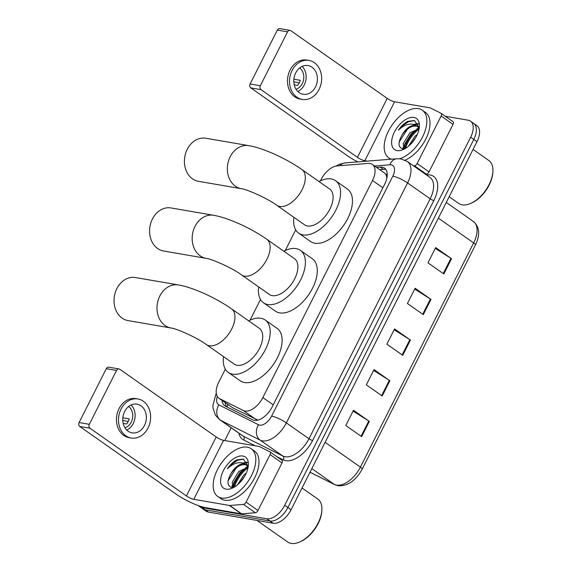 <?xml version="1.0" encoding="UTF-8"?>
<svg xmlns="http://www.w3.org/2000/svg" width="572" height="572" viewBox="0 0 572 572"><rect width="100%" height="100%" fill="white"/><g stroke="black" fill="none" stroke-linecap="round" stroke-linejoin="round"><path stroke-width="0.86" d="M225.325 369.162L218.754 382.167A17.482 9.703 -54.9 0 0 218.933 398.234L232.511 407.7L257.743 420.055M218.933 398.234A17.482 9.703 -54.9 0 0 219.619 398.641L243.264 410.517A17.482 9.703 -54.9 0 0 244.923 411.053A17.482 9.703 -54.9 0 0 262.855 397.561L372.501 180.502A17.482 9.703 -54.9 0 0 372.322 164.436A17.482 9.703 -54.9 0 0 368.082 163.413L337.194 165.887A17.482 9.703 -54.9 0 0 321.157 179.451L320.442 180.852M386.908 177.964A5.827 3.232 -54.9 0 0 386.908 177.956A17.482 9.703 125.1 0 1 386.908 177.978L386.193 175.039L384.799 173.202L372.322 164.436M295.688 229.865L285.264 250.5M260.503 299.513L250.078 320.148M222.043 400.421A17.482 9.703 -54.9 0 0 224.739 405.741A17.482 9.703 -54.9 0 0 225.425 406.149L252.624 419.798A17.482 9.703 -54.9 0 0 254.283 420.334A17.482 9.703 -54.9 0 0 272.215 406.849L384.691 184.184A17.482 9.703 -54.9 0 0 384.506 168.118A17.482 9.703 -54.9 0 0 380.273 167.095L376.533 167.396M404.518 148.405A23.309 12.934 125.1 0 1 415.815 130.552A23.309 12.934 125.1 0 0 404.518 148.405M418.032 128.7A23.309 12.934 125.1 0 1 418.89 128.071A23.309 12.934 125.1 0 0 418.032 128.7M233.483 486.986A23.309 12.934 125.1 0 1 244.787 469.133A23.309 12.934 125.1 0 0 233.483 486.986M247.004 467.281A23.309 12.934 125.1 0 1 247.862 466.652A23.309 12.934 125.1 0 0 247.004 467.281M445.288 116.259L468.125 120.191A17.482 9.703 125.1 0 1 470.463 121.135A17.482 9.703 125.1 0 1 470.649 137.208L284.72 505.269A17.482 9.703 125.1 0 1 266.788 518.761L202.023 507.6A17.482 9.703 125.1 0 1 199.678 506.656A17.482 9.703 125.1 0 1 198.656 505.719M224.775 440.554L231.21 427.806M470.463 121.135L476.812 125.597A17.482 9.703 125.1 0 1 476.991 141.663L291.069 509.731A17.482 9.703 125.1 0 1 273.137 523.223L208.372 512.062L205.198 509.831A17.482 9.703 125.1 0 1 202.853 508.887A17.482 9.703 125.1 0 0 205.198 509.831L269.963 520.992L205.198 509.831L202.023 507.6M291.069 509.731L287.895 507.5A17.482 9.703 125.1 0 1 269.963 520.992A17.482 9.703 125.1 0 0 287.895 507.5L473.816 139.432L287.895 507.5L284.72 505.269M473.637 123.366A17.482 9.703 125.1 0 1 473.816 139.432A17.482 9.703 125.1 0 0 473.637 123.366M379.708 169.619L383.447 169.326A17.482 9.703 125.1 0 1 385.893 169.519M226.691 406.785A17.482 9.703 125.1 0 1 225.218 402.652M418.182 129.758A23.309 12.934 -54.9 0 0 405.462 148.441M247.154 468.339A23.309 12.934 -54.9 0 0 234.434 487.022M435.249 248.405L450.943 258.329A4.662 0.987 26.8 0 1 451.537 258.723L435.671 247.576L427.963 262.827L443.836 273.974L451.537 258.723M414.707 289.075L430.401 298.999A4.662 0.987 26.8 0 1 430.995 299.392L415.122 288.245L407.421 303.496L423.287 314.643L430.995 299.392M353.074 411.082L368.768 421.006A4.662 0.987 26.8 0 1 369.362 421.407L353.496 410.26L345.788 425.511L361.654 436.658L369.362 421.407M373.623 370.413L389.31 380.337A4.662 0.987 26.8 0 1 389.904 380.73L374.038 369.591L366.33 384.842L382.203 395.988L389.904 380.73M394.165 329.744L409.859 339.668A4.662 0.987 26.8 0 1 410.446 340.061L394.58 328.921L386.879 344.172L402.745 355.312L410.446 340.061M208.372 512.062A17.482 9.703 125.1 0 1 206.027 511.111L199.678 506.656M281.874 460.195A2.91 1.616 125.1 0 1 281.989 460.267A2.91 1.616 125.1 0 1 282.017 462.941L270.113 454.583L246.103 502.123L258.008 510.481A2.91 1.616 125.1 0 1 255.334 512.741L241.649 513.835A2.91 1.616 125.1 0 1 241.334 513.82L205.684 507.679A23.309 4.919 26.8 0 1 176.183 494.187L79.787 426.483A2.91 2.345 -80.2 0 1 79.086 422.551L89.311 424.31A2.91 2.345 99.8 0 0 90.011 428.242L186.408 495.953A5.827 1.23 -153.2 0 0 193.786 499.32L229.429 505.462A2.91 1.616 -54.9 0 0 229.744 505.476L243.429 504.382A2.91 1.616 -54.9 0 0 246.103 502.123M282.017 462.941L258.008 510.481M270.113 454.583A2.91 1.616 -54.9 0 0 270.084 451.909A2.91 1.616 -54.9 0 0 269.97 451.837L259.495 446.582A2.91 1.616 -54.9 0 0 259.223 446.489L223.573 440.347A5.827 1.23 -153.2 0 1 216.202 436.979L119.798 369.269A2.91 2.345 99.8 0 0 119.012 368.94A2.91 2.345 99.8 0 0 116.531 370.42L106.306 368.661L79.086 422.551M106.306 368.661A2.91 2.345 -80.2 0 1 108.787 367.181L119.012 368.94M116.531 370.42L89.311 424.31M124.646 411.54A14.565 11.726 99.8 0 0 132.089 432.861A14.565 11.726 99.8 0 0 144.48 425.468A14.565 11.726 99.8 0 0 137.037 404.147A14.565 11.726 99.8 0 0 124.646 411.54M126.777 430.072A14.565 11.726 99.8 0 0 133.233 423.53A14.565 11.726 99.8 0 0 131.095 404.997M123.173 423.373L126.641 423.974A11.655 9.381 -80.2 0 0 128.178 421.607A11.655 9.381 -80.2 0 0 129.208 418.89L122.837 417.789M124.968 427.799A11.655 9.381 99.8 0 0 131.245 422.136A11.655 9.381 99.8 0 0 128.636 406.528M137.923 398.977L135.879 398.627A19.813 15.944 99.8 0 0 119.026 408.68A19.813 15.944 99.8 0 0 129.15 437.673L131.195 438.023A19.813 15.944 99.8 0 0 148.048 427.978A19.813 15.944 99.8 0 0 137.923 398.977A19.813 15.944 99.8 0 0 121.071 409.03A19.813 15.944 99.8 0 0 131.195 438.023M122.765 420.399L128.228 421.507M302.045 488.009L317.789 499.063A26.219 14.55 125.1 0 1 321.886 510.11L321.829 511.132A25.054 13.9 125.1 0 1 300.364 541.684L299.428 542.092A26.219 14.55 125.1 0 1 291.162 543.4A26.219 14.55 125.1 0 1 287.644 541.977L256.964 520.434M321.886 510.11A26.219 14.55 125.1 0 1 299.428 542.092M247.326 447.182A29.136 16.166 125.1 0 1 251.23 448.755A29.136 16.166 125.1 0 1 249.742 478.764A29.136 16.166 125.1 0 1 221.643 498.019A29.136 16.166 125.1 0 1 217.739 496.439A29.136 16.166 125.1 0 1 219.219 466.437A29.136 16.166 125.1 0 1 247.326 447.182M251.23 448.755L254.404 450.986A29.136 16.166 125.1 0 1 252.917 480.995A29.136 16.166 125.1 0 1 224.817 500.25A29.136 16.166 125.1 0 1 220.914 498.67L217.739 496.439M247.912 468.203L240.076 472.286L233.433 483.183L233.612 487.358M248.105 467.252L238.817 471.399L232.175 482.296L232.926 487.451M244.644 476.269L239.99 482.475M246.296 473.037L243.858 474.939L237.437 484.87M246.754 465.193L245.452 464.743C240.319 464.278 235.564 467.117 231.174 473.251C226.934 480.78 226.962 485.485 231.267 487.358L233.948 487.287M231.174 473.251A13.17 7.307 125.1 0 1 244.251 463.899A13.17 7.307 125.1 0 1 244.852 464.042L246.16 464.707L248.119 467.181M226.112 489.174A18.998 10.539 125.1 0 1 223.373 470.684A18.998 10.539 125.1 0 1 242.857 456.027A18.998 10.539 125.1 0 1 248.37 465.057A18.998 10.539 125.1 0 1 232.103 488.223A18.998 10.539 125.1 0 1 226.112 489.174M248.241 466.423L243.393 459.073L236.608 459.959C233.104 461.883 230.03 464.836 227.377 468.804C233.319 463.12 238.924 461.389 244.201 463.62L244.852 464.042M247.812 466.566L245.76 467.488M232.11 485.628L231.903 487.458M247.233 462.183L242.828 463.005M243.329 478.342L241.734 480.48M243.336 469.877L241.134 471.736L233.369 483.554M232.604 486.994L232.561 487.473M247.447 462.626L243.708 463.363M238.302 466.337L236.1 468.196L228.106 480.759M243.629 459.137L237.444 460.31L231.059 464.657L227.377 468.804M170.985 207.943A21.85 17.582 99.8 0 0 152.402 219.026A21.85 17.582 99.8 0 0 163.571 251.008L206.177 258.351A21.85 17.582 -80.2 0 1 195.009 226.369A21.85 17.582 -80.2 0 1 213.599 215.287L170.985 207.943M206.177 258.351C211.29 258.766 232.218 267.882 241.584 274.939L269.355 294.444A21.85 12.126 -54.9 0 0 272.286 295.624A21.85 12.126 -54.9 0 0 293.357 281.188A21.85 12.126 -54.9 0 0 294.473 258.68L266.702 239.175C251.322 228.442 228.807 217.889 213.599 215.287M283.826 251.208A32.046 17.782 125.1 0 1 296.039 248.598A32.046 17.782 125.1 0 1 300.336 250.336A32.046 17.782 125.1 0 1 298.706 283.34A32.046 17.782 125.1 0 1 267.789 304.526A32.046 17.782 125.1 0 1 263.492 302.788A32.046 17.782 125.1 0 1 258.708 286.965M300.336 250.336L312.233 258.694A32.046 17.782 125.1 0 1 310.603 291.699A32.046 17.782 125.1 0 1 279.694 312.884A32.046 17.782 125.1 0 1 275.397 311.147L263.492 302.788M135.464 277.534A21.85 17.582 99.8 0 0 116.881 288.617A21.85 17.582 99.8 0 0 128.042 320.599L170.999 327.999A21.85 17.582 -80.2 0 1 159.831 296.017A21.85 17.582 -80.2 0 1 178.414 284.935L135.464 277.534M170.999 327.999C176.105 328.414 197.033 337.53 206.406 344.587L234.177 364.092A21.85 12.126 -54.9 0 0 237.101 365.272A21.85 12.126 -54.9 0 0 258.179 350.836A21.85 12.126 -54.9 0 0 259.288 328.328L231.524 308.823C216.137 298.091 193.629 287.537 178.414 284.935M248.648 320.849A32.046 17.782 125.1 0 1 260.853 318.247A32.046 17.782 125.1 0 1 265.151 319.984A32.046 17.782 125.1 0 1 263.52 352.988A32.046 17.782 125.1 0 1 232.611 374.174A32.046 17.782 125.1 0 1 228.314 372.436A32.046 17.782 125.1 0 1 223.53 356.613M265.151 319.984L277.055 328.342A32.046 17.782 125.1 0 1 275.425 361.347A32.046 17.782 125.1 0 1 244.509 382.532A32.046 17.782 125.1 0 1 240.211 380.795L228.314 372.436M205.827 138.238A21.85 17.582 99.8 0 0 187.244 149.321A21.85 17.582 99.8 0 0 198.405 181.303L241.363 188.703A21.85 17.582 -80.2 0 1 230.194 156.721A21.85 17.582 -80.2 0 1 248.784 145.638L205.827 138.238M241.363 188.703C246.468 189.117 267.396 198.234 276.769 205.291L304.54 224.796A21.85 12.126 -54.9 0 0 307.464 225.976A21.85 12.126 -54.9 0 0 328.542 211.54A21.85 12.126 -54.9 0 0 329.658 189.032L301.887 169.526C286.5 158.794 263.992 148.241 248.784 145.638M319.012 181.56A32.046 17.782 125.1 0 1 331.217 178.95A32.046 17.782 125.1 0 1 335.514 180.688A32.046 17.782 125.1 0 1 333.884 213.692A32.046 17.782 125.1 0 1 302.974 234.877A32.046 17.782 125.1 0 1 298.677 233.14A32.046 17.782 125.1 0 1 293.894 217.317M335.514 180.688L347.418 189.046A32.046 17.782 125.1 0 1 345.788 222.05A32.046 17.782 125.1 0 1 314.872 243.236A32.046 17.782 125.1 0 1 310.575 241.498L298.677 233.14M452.902 121.614A2.91 1.616 125.1 0 1 453.017 121.686A2.91 1.616 125.1 0 1 453.045 124.36L441.148 116.002L417.131 163.542L429.036 171.9A2.91 1.616 125.1 0 1 426.362 174.16L425.439 174.231M453.045 124.36L429.036 171.9M357.714 161.883A23.309 4.919 26.8 0 1 347.211 155.605L250.815 87.902A2.91 2.345 -80.2 0 1 250.114 83.97L260.339 85.728A2.91 2.345 99.8 0 0 261.039 89.661L357.443 157.371A5.827 1.23 -153.2 0 0 364.814 160.739L367.074 161.132M441.148 116.002A2.91 1.616 -54.9 0 0 441.112 113.328A2.91 1.616 -54.9 0 0 441.005 113.256L430.523 108.001A2.91 1.616 -54.9 0 0 430.251 107.908L394.601 101.773A5.827 1.23 -153.2 0 1 387.23 98.398L290.826 30.688A2.91 2.345 99.8 0 0 290.04 30.359A2.91 2.345 99.8 0 0 287.559 31.839L277.334 30.08L250.114 83.97M277.334 30.08A2.91 2.345 -80.2 0 1 279.815 28.6L290.04 30.359M287.559 31.839L260.339 85.728M413.535 165.873L414.464 165.801A2.91 1.616 -54.9 0 0 417.131 163.542M295.674 72.959A14.565 11.726 99.8 0 0 303.117 94.28A14.565 11.726 99.8 0 0 315.508 86.887A14.565 11.726 99.8 0 0 308.065 65.566A14.565 11.726 99.8 0 0 295.674 72.959M297.805 91.491A14.565 11.726 99.8 0 0 304.261 84.949A14.565 11.726 99.8 0 0 302.123 66.416M294.201 84.792L297.669 85.392A11.655 9.381 -80.2 0 0 299.206 83.026A11.655 9.381 -80.2 0 0 300.243 80.309L293.865 79.208M295.996 89.218A11.655 9.381 99.8 0 0 302.273 83.555A11.655 9.381 99.8 0 0 299.664 67.954M308.952 60.396L306.907 60.046A19.813 15.944 99.8 0 0 290.061 70.099A19.813 15.944 99.8 0 0 300.178 99.092L302.231 99.442A19.813 15.944 99.8 0 0 319.076 89.396A19.813 15.944 99.8 0 0 308.952 60.396A19.813 15.944 99.8 0 0 292.106 70.449A19.813 15.944 99.8 0 0 302.231 99.442M293.793 81.817L299.256 82.926M473.073 149.428L488.817 160.482A26.219 14.55 125.1 0 1 492.914 171.529L492.857 172.551A25.054 13.9 125.1 0 1 471.392 203.103L470.456 203.51A26.219 14.55 125.1 0 1 462.19 204.819A26.219 14.55 125.1 0 1 458.672 203.403L449.177 196.732M492.914 171.529A26.219 14.55 125.1 0 1 470.456 203.51M391.527 159.173A29.136 16.166 125.1 0 1 388.767 157.858A29.136 16.166 125.1 0 1 390.247 127.856A29.136 16.166 125.1 0 1 418.354 108.601A29.136 16.166 125.1 0 1 422.258 110.174A29.136 16.166 125.1 0 1 423.273 135.471A29.136 16.166 125.1 0 1 399.764 158.759M422.258 110.174L425.432 112.405A29.136 16.166 125.1 0 1 427.027 136.393A29.136 16.166 125.1 0 1 405.062 160.196M418.94 129.63L411.111 133.705L404.461 144.602L404.647 148.777M419.14 128.671L409.845 132.818L403.203 143.715L403.954 148.87M415.672 137.688L411.018 143.894M417.324 134.456L414.886 136.358L408.465 146.289M417.782 126.619L416.48 126.162C411.347 125.697 406.592 128.536 402.209 134.67C397.962 142.199 397.99 146.904 402.295 148.777L404.976 148.706M402.209 134.67A13.17 7.307 125.1 0 1 415.286 125.318A13.17 7.307 125.1 0 1 415.88 125.461L417.188 126.126L419.147 128.6M397.14 150.593A18.998 10.539 125.1 0 1 394.401 132.103A18.998 10.539 125.1 0 1 413.885 117.446A18.998 10.539 125.1 0 1 419.398 126.476A18.998 10.539 125.1 0 1 403.131 149.642A18.998 10.539 125.1 0 1 397.14 150.593M419.269 127.842L414.428 120.492L407.636 121.378C404.132 123.302 401.058 126.255 398.405 130.223C404.347 124.539 409.952 122.808 415.236 125.039L415.88 125.461M418.84 127.985L416.788 128.907M403.138 147.047L402.931 148.877M418.261 123.602L413.856 124.424M414.357 139.761L412.762 141.899M414.371 131.295L412.162 133.154L404.397 144.973M403.632 148.413L403.589 148.892M418.475 124.045L414.736 124.782M409.33 127.756L407.128 129.615L399.134 142.178M414.657 120.556L408.472 121.729L402.087 126.076L398.405 130.223M256.163 419.569L243.264 410.517M387.208 173.409A17.482 13.213 85.4 0 0 386.193 175.039M227.792 404.461A17.482 14.493 116.7 0 0 227.27 407.071M273.223 404.847L262.855 397.561M232.511 407.7L219.619 398.641M382.868 187.78L372.501 180.502M217.296 396.439A11.655 6.464 -54.9 0 0 218.926 404.89L258.537 424.774A11.655 6.464 -54.9 0 0 259.638 425.132A11.655 6.464 -54.9 0 0 271.593 416.137L392.807 176.183A11.655 6.464 -54.9 0 0 391.126 164.843A11.655 6.464 -54.9 0 0 389.861 164.793L374.567 166.016M392.807 176.183A11.655 2.46 -153.2 0 1 407.557 182.933L286.35 422.887A23.309 12.934 125.1 0 1 262.441 440.869A23.309 12.934 125.1 0 1 260.224 440.154L282.84 456.034A23.309 12.934 -54.9 0 0 285.049 456.749A23.309 12.934 -54.9 0 0 308.959 438.767L430.173 198.813A23.309 12.934 -54.9 0 0 429.929 177.391L407.321 161.504A23.309 12.934 125.1 0 1 407.557 182.933L430.173 198.813A2.91 0.615 26.8 0 0 433.855 200.5L312.648 440.454A2.91 0.615 26.8 0 1 308.959 438.767L286.35 422.887A11.655 2.46 -153.2 0 0 271.593 416.137M407.321 161.504L401.036 158.93L396.868 158.744A11.655 8.809 85.4 0 0 389.861 164.793M312.648 440.454A26.219 14.55 125.1 0 1 285.75 460.689A26.219 14.55 125.1 0 1 283.262 459.881L276.869 456.671M255.212 445.802L243.651 439.997A26.219 14.55 125.1 0 1 238.846 433.168M426.433 174.932L427.234 174.868A26.219 14.55 125.1 0 1 433.855 200.5M266.788 518.761L273.137 523.223M470.649 137.208L476.991 141.663M258.537 424.774A11.655 9.66 116.7 0 0 260.224 440.154L220.613 420.27L243.229 436.15L282.84 456.034A2.91 2.417 -63.3 0 1 283.262 459.881M218.926 404.89A11.655 9.66 116.7 0 0 220.613 420.27A23.309 12.934 125.1 0 1 219.705 419.726L242.313 435.607A23.309 12.934 -54.9 0 0 243.229 436.15A2.91 2.417 -63.3 0 1 243.651 439.997M427.234 174.868A2.91 2.202 -94.6 0 1 427.005 175.339M396.868 158.744L345.116 162.891A11.655 8.809 85.4 0 0 340.011 165.658M216.366 393.872A11.655 2.46 -153.2 0 0 215.88 394.222L212.913 405.476L213.049 408.186L215.422 415.165L219.705 419.726M383.447 169.326L380.273 167.095M310.024 472.207L334.284 484.384A23.309 12.934 -54.9 0 0 336.5 485.099A23.309 12.934 -54.9 0 0 360.403 467.117A5.827 1.23 26.8 0 1 362.198 469.154C355.791 480.659 347.747 486.2 338.073 485.757L334.792 484.684L310.003 472.243M334.792 484.684A5.827 4.833 116.7 0 1 334.284 484.384L311.84 468.618M325.118 442.328L360.403 467.117L473.652 242.921A23.309 12.934 -54.9 0 0 473.416 221.5C479.615 226.912 480.294 234.734 475.446 244.959A5.827 1.23 -153.2 0 0 473.652 242.921L438.366 218.132M409.859 339.668L402.159 354.905M389.31 380.337L381.617 395.574M368.768 421.006L361.075 436.243M430.401 298.999L422.708 314.235M450.943 258.329L443.25 273.566M216.202 436.979L186.408 495.953M223.573 440.347L193.786 499.32M241.334 513.82L229.429 505.462M90.011 428.242L79.787 426.483M229.744 505.476L241.649 513.835M255.334 512.741L243.429 504.382M241.584 274.939A21.85 12.126 -54.9 0 0 244.516 276.126A21.85 12.126 -54.9 0 0 266.931 259.259A21.85 12.126 -54.9 0 0 266.702 239.175M206.406 344.587A21.85 12.126 -54.9 0 0 209.331 345.774A21.85 12.126 -54.9 0 0 231.746 328.907A21.85 12.126 -54.9 0 0 231.524 308.823M276.769 205.291A21.85 12.126 -54.9 0 0 279.694 206.478A21.85 12.126 -54.9 0 0 302.109 189.611A21.85 12.126 -54.9 0 0 301.887 169.526M387.23 98.398L357.443 157.371M394.601 101.773L364.814 160.739M261.039 89.661L250.815 87.902M426.362 174.16L414.464 165.801M345.116 162.891L339.403 164.278L335.878 166.087M216.295 393.407L215.88 394.222M475.446 244.959L362.198 469.154M473.416 221.5L446.289 202.445M270.084 451.909L281.989 460.267M441.112 113.328L453.017 121.686M388.767 157.858L390.726 159.238"/></g></svg>
